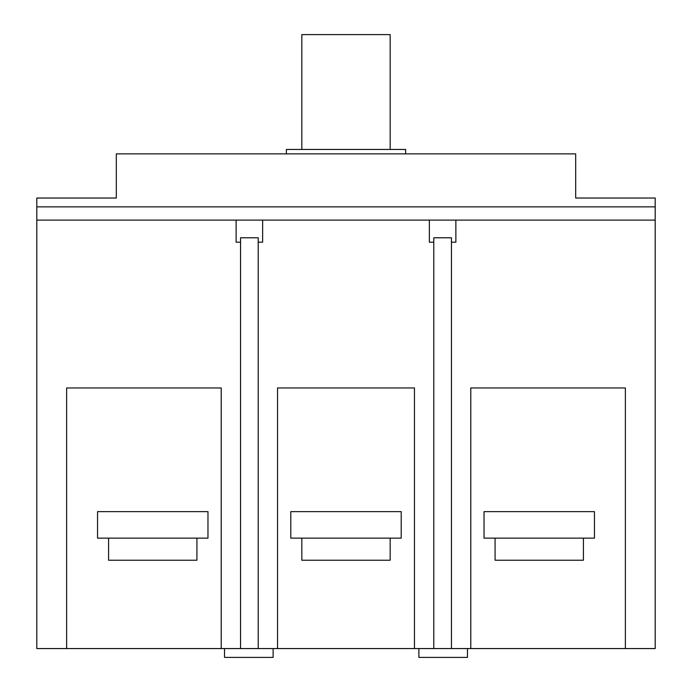 <?xml version="1.0" encoding="UTF-8"?>
<svg xmlns="http://www.w3.org/2000/svg" width="692" height="692" viewBox="0 0 692 692"><rect width="100%" height="100%" fill="white"/><g stroke="black" fill="none" stroke-linecap="round" stroke-linejoin="round"><path stroke-width="1.04" d="M467.472 648.568L467.472 657.4L418.885 657.4L418.885 648.568M273.115 648.568L273.115 657.4L224.528 657.4L224.528 648.568M655.194 206.865L655.194 198.033L575.683 198.033L575.683 153.858L116.317 153.858L116.317 198.033L36.806 198.033L36.806 206.865L655.194 206.865L655.194 648.568L221.215 648.568L221.215 387.961L66.622 387.961L66.622 648.568L221.215 648.568M66.622 648.568L36.806 648.568L36.806 220.117L236.128 220.117L236.128 242.2L240.548 242.2L240.548 648.568M433.789 648.568L433.789 242.2L429.369 242.2L429.369 220.117L262.631 220.117L262.631 242.2L258.211 242.2L258.211 648.568M414.465 648.568L414.465 387.961L277.535 387.961L277.535 648.568M286.367 153.858L286.367 149.446L405.633 149.446L405.633 153.858M625.378 648.568L625.378 387.961L470.785 387.961L470.785 648.568M655.194 220.117L455.872 220.117L455.872 242.2L451.452 242.2L451.452 648.568M36.806 206.865L36.806 220.117M455.872 220.117L429.369 220.117M262.631 220.117L236.128 220.117M301.833 149.446L301.833 34.6L390.167 34.6L390.167 149.446M258.211 242.2L258.211 237.78L240.548 237.78L240.548 242.2M451.452 242.2L451.452 237.78L433.789 237.78L433.789 242.2M495.074 538.142L495.074 560.226L583.417 560.226L583.417 538.142M301.833 538.142L301.833 560.226L390.167 560.226L390.167 538.142M108.583 538.142L108.583 560.226L196.926 560.226L196.926 538.142M290.787 538.142L401.213 538.142L401.213 511.639L290.787 511.639L290.787 538.142M484.028 538.142L594.454 538.142L594.454 511.639L484.028 511.639L484.028 538.142M97.546 538.142L207.972 538.142L207.972 511.639L97.546 511.639L97.546 538.142"/></g></svg>

